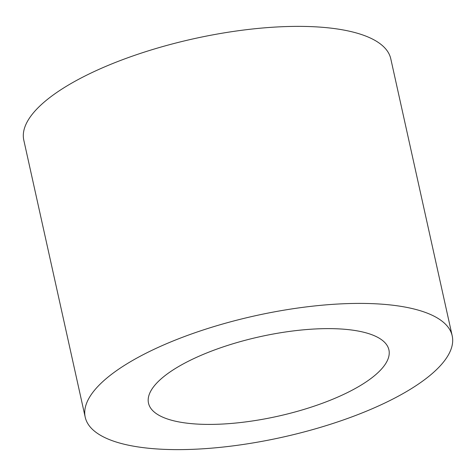 <?xml version="1.0" encoding="UTF-8"?>
<svg xmlns="http://www.w3.org/2000/svg" width="476" height="476" viewBox="0 0 476 476"><rect width="100%" height="100%" fill="white"/><g stroke="black" fill="none" stroke-linecap="round" stroke-linejoin="round"><path stroke-width="0.71" d="M359.57 386.036A123.129 40.763 -12.5 0 1 230.58 423.503A123.129 40.763 -12.5 0 1 148.5 403.166A123.129 40.763 -12.5 0 1 177.845 366.996A123.129 40.763 -12.5 0 1 306.836 329.529A123.129 40.763 -12.5 0 1 388.916 349.866A123.129 40.763 -12.5 0 1 359.57 386.036M85.216 417.196L23.8 140.164A187.949 62.225 -12.5 0 1 68.598 84.948A187.949 62.225 -12.5 0 1 265.489 27.757A187.949 62.225 -12.5 0 1 390.784 58.804L452.2 335.836A187.949 62.225 -12.5 0 1 407.402 391.052A187.949 62.225 -12.5 0 1 210.511 448.243A187.949 62.225 -12.5 0 1 85.216 417.196A187.949 62.225 -12.5 0 1 130.013 361.98A187.949 62.225 -12.5 0 1 326.905 304.789A187.949 62.225 -12.5 0 1 452.2 335.836"/></g></svg>
